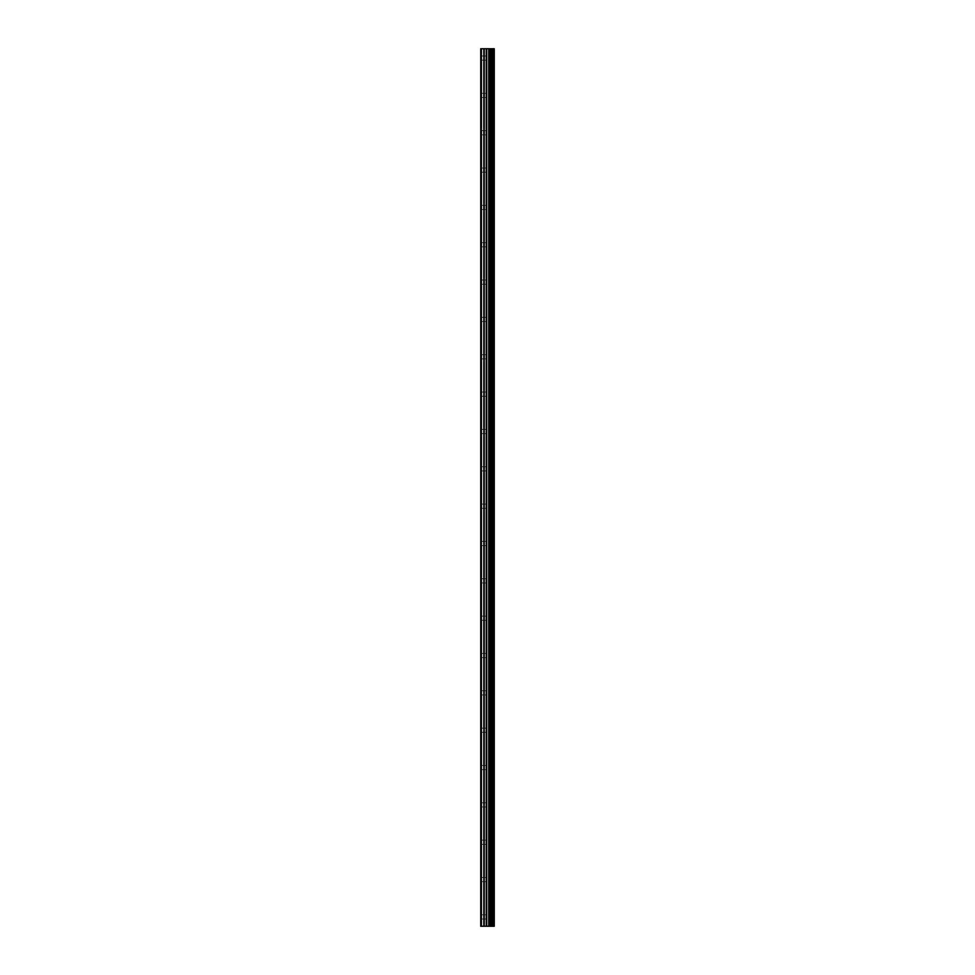<?xml version="1.0" encoding="UTF-8"?>
<svg xmlns="http://www.w3.org/2000/svg" width="975" height="975" viewBox="0 0 975 975"><rect width="100%" height="100%" fill="white"/><g stroke="black" fill="none" stroke-linecap="round" stroke-linejoin="round"><path stroke-width="0.73" stroke-dasharray="4.88 3.66" d="M480.736 58.086L480.736 60.182L480.736 58.086M488.67 58.086L488.67 61.352L488.67 58.086M494.264 58.086L494.264 61.352L494.264 58.086M480.736 95.428L480.736 93.32L480.736 95.428M488.67 95.428L488.67 98.694L488.67 95.428M494.264 95.428L494.264 98.694L494.264 95.428M480.736 132.771L480.736 130.662L480.736 132.771M488.67 132.771L488.67 136.037L488.67 132.771M494.264 132.771L494.264 136.037L494.264 132.771M480.736 170.101L480.736 172.209L480.736 170.101M488.67 170.101L488.67 173.379L488.67 170.101M494.264 170.101L494.264 173.379L494.264 170.101M480.736 207.443L480.736 209.552L480.736 207.443M488.67 207.443L488.67 204.177L488.67 207.443M494.264 207.443L494.264 204.177L494.264 207.443M480.736 244.786L480.736 246.882L480.736 244.786M488.67 244.786L488.67 248.052L488.67 244.786M494.264 244.786L494.264 248.052L494.264 244.786M480.736 282.128L480.736 284.225L480.736 282.128M488.67 282.128L488.67 278.862L488.67 282.128M494.264 282.128L494.264 278.862L494.264 282.128M480.736 319.471L480.736 317.362L480.736 319.471M488.67 319.471L488.67 322.737L488.67 319.471M494.264 319.471L494.264 322.737L494.264 319.471M480.736 356.813L480.736 354.705L480.736 356.813M488.67 356.813L488.67 360.08L488.67 356.813M494.264 356.813L494.264 360.08L494.264 356.813M480.736 394.144L480.736 396.252L480.736 394.144M488.67 394.144L488.67 397.422L488.67 394.144M494.264 394.144L494.264 397.422L494.264 394.144M480.736 431.486L480.736 433.595L480.736 431.486M488.67 431.486L488.67 434.753L488.67 431.486M494.264 431.486L494.264 434.753L494.264 431.486M480.736 468.829L480.736 466.732L480.736 468.829M488.67 468.829L488.67 472.095L488.67 468.829M494.264 468.829L494.264 472.095L494.264 468.829M480.736 506.171L480.736 508.268L480.736 506.171M488.67 506.171L488.67 509.438L488.67 506.171M494.264 506.171L494.264 509.438L494.264 506.171M480.736 543.514L480.736 541.405L480.736 543.514M488.67 543.514L488.67 546.78L488.67 543.514M494.264 543.514L494.264 546.78L494.264 543.514M480.736 580.856L480.736 578.748L480.736 580.856M488.67 580.856L488.67 577.578L488.67 580.856M494.264 580.856L494.264 577.578L494.264 580.856M480.736 618.187L480.736 620.295L480.736 618.187M488.67 618.187L488.67 621.453L488.67 618.187M494.264 618.187L494.264 621.453L494.264 618.187M480.736 655.529L480.736 657.638L480.736 655.529M488.67 655.529L488.67 658.795L488.67 655.529M494.264 655.529L494.264 658.795L494.264 655.529M480.736 692.872L480.736 694.968L480.736 692.872M488.67 692.872L488.67 696.138L488.67 692.872M494.264 692.872L494.264 696.138L494.264 692.872M480.736 730.214L480.736 732.31L480.736 730.214M488.67 730.214L488.67 733.48L488.67 730.214M494.264 730.214L494.264 733.48L494.264 730.214M480.736 767.557L480.736 765.448L480.736 767.557M488.67 767.557L488.67 770.823L488.67 767.557M494.264 767.557L494.264 770.823L494.264 767.557M480.736 804.899L480.736 802.791L480.736 804.899M488.67 804.899L488.67 801.621L488.67 804.899M494.264 804.899L494.264 801.621L494.264 804.899M480.736 842.229L480.736 844.338L480.736 842.229M488.67 842.229L488.67 845.496L488.67 842.229M494.264 842.229L494.264 845.496L494.264 842.229M480.736 879.572L480.736 881.68L480.736 879.572M488.67 879.572L488.67 876.306L488.67 879.572M494.264 879.572L494.264 876.306L494.264 879.572M480.736 916.914L480.736 914.818L480.736 916.914M488.67 916.914L488.67 913.648L488.67 916.914M494.264 916.914L494.264 913.648L494.264 916.914M493.703 916.914L493.703 913.648L493.703 916.914M493.703 879.572L493.703 876.306L493.703 879.572M493.703 842.229L493.703 845.496L493.703 842.229M493.703 804.899L493.703 801.621L493.703 804.899M493.703 767.557L493.703 770.823L493.703 767.557M493.703 730.214L493.703 733.48L493.703 730.214M493.703 692.872L493.703 696.138L493.703 692.872M493.703 655.529L493.703 658.795L493.703 655.529M493.703 618.187L493.703 621.453L493.703 618.187M493.703 580.856L493.703 577.578L493.703 580.856M493.703 543.514L493.703 546.78L493.703 543.514M493.703 506.171L493.703 509.438L493.703 506.171M493.703 468.829L493.703 472.095L493.703 468.829M493.703 431.486L493.703 434.753L493.703 431.486M493.703 394.144L493.703 397.422L493.703 394.144M493.703 356.813L493.703 360.08L493.703 356.813M493.703 319.471L493.703 322.737L493.703 319.471M493.703 282.128L493.703 278.862L493.703 282.128M493.703 244.786L493.703 248.052L493.703 244.786M493.703 207.443L493.703 204.177L493.703 207.443M493.703 170.101L493.703 173.379L493.703 170.101M493.703 132.771L493.703 136.037L493.703 132.771M493.703 95.428L493.703 98.694L493.703 95.428M493.703 58.086L493.703 61.352L493.703 58.086M488.646 926.25L486.172 926.25L488.646 926.25M486.172 926.25L488.524 926.25L486.172 926.25M480.967 926.25L480.736 48.75L480.967 926.25M494.02 926.25L480.736 926.25L480.736 48.75L494.264 48.75L494.264 926.25L494.02 48.75M488.646 48.75L487.585 48.75L488.646 48.75M487.403 48.75L486.342 48.75L487.403 48.75M486.172 48.75L488.828 48.75L486.172 48.75M491.29 48.75L491.29 926.25L491.303 48.75M480.736 926.25L480.736 48.75L480.736 926.25M481.431 926.25L481.431 48.75M489.694 926.25L489.694 48.75M489.925 926.25L489.925 48.75M494.179 926.25L494.179 48.75M483.832 926.25L483.832 48.75M484.234 926.25L484.234 48.75M486.281 926.25L486.281 48.75M486.683 926.25L486.683 48.75M488.731 926.25L488.731 48.75M489.133 926.25L489.133 48.75M491.217 926.25L491.217 48.75M491.497 926.25L491.497 48.75M492.436 926.25L492.436 48.75M492.643 926.25L492.643 48.75M492.655 926.25L492.655 48.75M492.728 926.25L492.728 48.75M480.736 60.182L488.67 60.182M480.736 97.524L488.67 97.524M480.736 134.867L488.67 134.867M480.736 172.209L488.67 172.209M480.736 209.552L488.67 209.552M480.736 246.882L488.67 246.882M480.736 284.225L488.67 284.225M480.736 321.567L488.67 321.567M480.736 358.91L488.67 358.91M480.736 396.252L488.67 396.252M480.736 433.595L488.67 433.595M480.736 470.925L488.67 470.925M480.736 508.268L488.67 508.268M480.736 545.61L488.67 545.61M480.736 582.952L488.67 582.952M480.736 620.295L488.67 620.295M480.736 657.638L488.67 657.638M480.736 694.968L488.67 694.968M480.736 732.31L488.67 732.31M480.736 769.653L488.67 769.653M480.736 806.995L488.67 806.995M480.736 844.338L488.67 844.338M480.736 881.68L488.67 881.68M480.736 919.011L488.67 919.011M488.67 920.181L493.703 920.181M488.67 882.838L493.703 882.838M488.67 845.496L493.703 845.496M488.67 808.165L493.703 808.165M488.67 770.823L493.703 770.823M488.67 733.48L493.703 733.48M488.67 696.138L493.703 696.138M488.67 658.795L493.703 658.795M488.67 621.453L493.703 621.453M488.67 584.122L493.703 584.122M488.67 546.78L493.703 546.78M488.67 509.438L493.703 509.438M488.67 472.095L493.703 472.095M488.67 434.753L493.703 434.753M488.67 397.422L493.703 397.422M488.67 360.08L493.703 360.08M488.67 322.737L493.703 322.737M488.67 285.395L493.703 285.395M488.67 248.052L493.703 248.052M488.67 210.71L493.703 210.71M488.67 173.379L493.703 173.379M488.67 136.037L493.703 136.037M488.67 98.694L493.703 98.694M488.67 61.352L493.703 61.352M488.67 54.819L493.703 54.819M488.67 92.162L493.703 92.162M488.67 129.504L493.703 129.504M488.67 166.835L493.703 166.835M488.67 204.177L493.703 204.177M488.67 241.52L493.703 241.52M488.67 278.862L493.703 278.862M488.67 316.205L493.703 316.205M488.67 353.547L493.703 353.547M488.67 390.878L493.703 390.878M488.67 428.22L493.703 428.22M488.67 465.562L493.703 465.562M488.67 502.905L493.703 502.905M488.67 540.247L493.703 540.247M488.67 577.578L493.703 577.578M488.67 614.92L493.703 614.92M488.67 652.263L493.703 652.263M488.67 689.605L493.703 689.605M488.67 726.948L493.703 726.948M488.67 764.29L493.703 764.29M488.67 801.621L493.703 801.621M488.67 838.963L493.703 838.963M488.67 876.306L493.703 876.306M488.67 913.648L493.703 913.648M480.736 914.818L488.67 914.818M480.736 877.476L488.67 877.476M480.736 840.133L488.67 840.133M480.736 802.791L488.67 802.791M480.736 765.448L488.67 765.448M480.736 728.118L488.67 728.118M480.736 690.775L488.67 690.775M480.736 653.433L488.67 653.433M480.736 616.09L488.67 616.09M480.736 578.748L488.67 578.748M480.736 541.405L488.67 541.405M480.736 504.075L488.67 504.075M480.736 466.732L488.67 466.732M480.736 429.39L488.67 429.39M480.736 392.048L488.67 392.048M480.736 354.705L488.67 354.705M480.736 317.362L488.67 317.362M480.736 280.032L488.67 280.032M480.736 242.69L488.67 242.69M480.736 205.347L488.67 205.347M480.736 168.005L488.67 168.005M480.736 130.662L488.67 130.662M480.736 93.32L488.67 93.32M480.736 55.989L488.67 55.989"/><path stroke-width="1.46" d="M486.281 926.25L494.264 926.25L494.264 48.75L480.736 48.75L480.736 926.25L486.281 926.25L486.281 48.75M491.303 48.75L491.303 926.25L491.29 48.75M494.179 926.25L494.179 48.75M494.02 926.25L494.02 48.75M489.925 926.25L489.925 48.75M489.694 926.25L489.694 48.75M481.431 926.25L481.431 48.75M492.728 926.25L492.728 48.75M492.655 926.25L492.655 48.75M492.643 926.25L492.643 48.75M492.436 926.25L492.436 48.75M491.497 926.25L491.497 48.75M491.217 926.25L491.217 48.75M489.133 926.25L489.133 48.75M488.731 926.25L488.731 48.75M486.683 926.25L486.683 48.75M484.234 926.25L484.234 48.75M483.832 926.25L483.832 48.75"/></g></svg>
